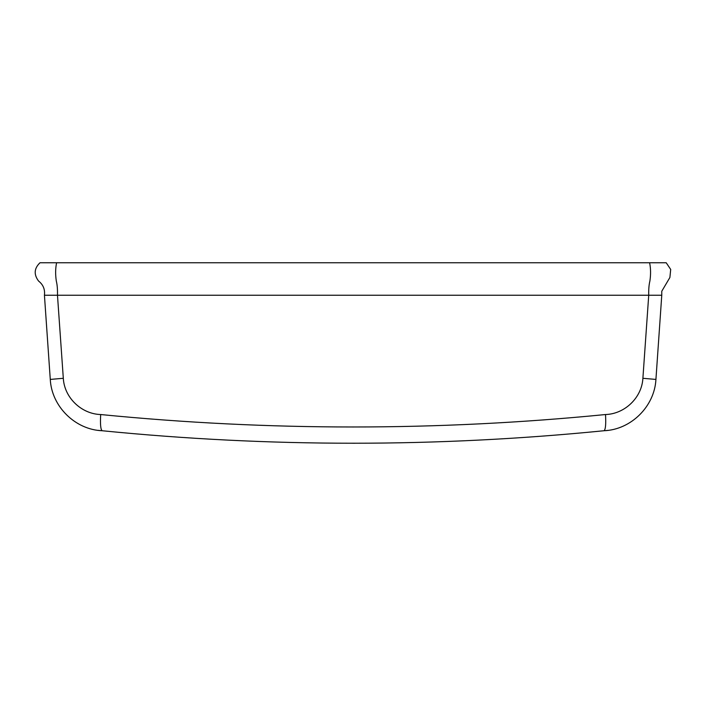 <?xml version="1.0" encoding="UTF-8"?>
<svg xmlns="http://www.w3.org/2000/svg" width="706" height="706" viewBox="0 0 706 706"><rect width="100%" height="100%" fill="white"/><g stroke="black" fill="none" stroke-linecap="round" stroke-linejoin="round"><path stroke-width="1.06" d="M352.815 443.244L355.189 443.244M661.769 291.243L661.769 295.249L661.769 291.243L669.897 277.476L670.7 269.445L666.208 262.756L649.608 262.756C650.782 268.377 650.87 274.484 649.891 281.067C648.973 284.659 648.585 289.389 648.726 295.249L661.769 295.249L655.927 379.422C654.55 406.515 630.926 429.751 603.992 430.739C436.732 447.392 269.471 447.392 102.202 430.739C75.277 429.751 51.644 406.515 50.276 379.422L44.434 295.249L57.477 295.249L63.311 378.292C64.343 397.796 81.569 414.016 100.693 414.537C268.968 431.128 437.235 431.128 605.51 414.537C624.625 414.016 641.851 397.796 642.892 378.292L648.726 295.249L57.477 295.249C57.618 289.389 57.23 284.659 56.312 281.067C55.324 274.484 55.421 268.377 56.595 262.756L39.995 262.756C34.117 268.377 33.65 274.484 38.583 281.067C43.172 284.659 45.122 289.389 44.434 295.249M608.095 430.351L603.992 430.739C605.563 429.663 606.066 424.262 605.51 414.537M98.108 430.351L102.211 430.739C100.64 429.663 100.128 424.262 100.693 414.537M649.608 262.756L56.595 262.756M655.927 379.422L642.892 378.292M63.311 378.292L50.276 379.422"/></g></svg>
